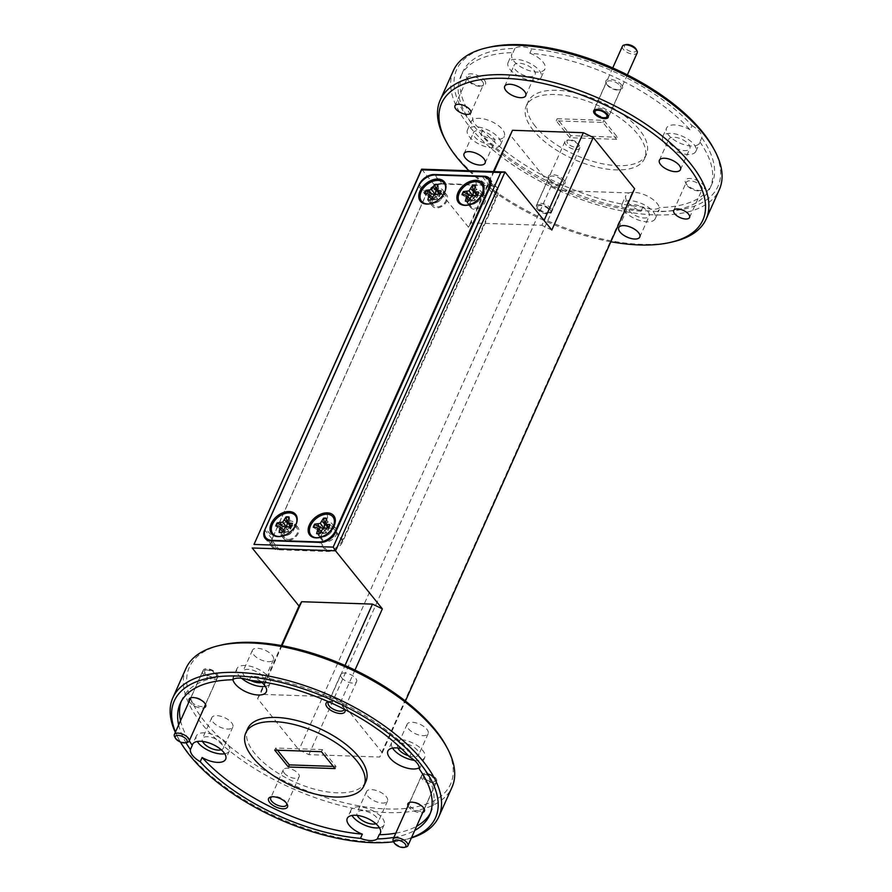 <?xml version="1.0" encoding="UTF-8"?>
<svg xmlns="http://www.w3.org/2000/svg" width="892" height="892" viewBox="0 0 892 892"><rect width="100%" height="100%" fill="white"/><g stroke="black" fill="none" stroke-linecap="round" stroke-linejoin="round"><path stroke-width="0.67" stroke-dasharray="4.46 3.34" d="M187.32 742.378A8.095 3.691 24.1 0 1 175.233 737.595A8.095 3.691 24.1 0 1 174.62 736.692M205.361 673.181A6.478 2.955 24.1 0 1 206.108 669.714A6.478 2.955 24.1 0 1 215.786 673.538A6.478 2.955 24.1 0 1 216.265 674.252A6.478 2.955 24.1 0 1 213.099 677.095A6.478 2.955 24.1 0 1 205.361 673.181M216.5 674.898A8.095 3.691 -155.9 0 0 204.402 670.115A8.095 3.691 -155.9 0 0 202.595 671.375A8.095 3.691 -155.9 0 0 203.476 674.452A8.095 3.691 -155.9 0 0 211.214 679.002A8.095 3.691 -155.9 0 0 217.369 677.976A8.095 3.691 -155.9 0 0 217.102 675.79A8.095 3.691 -155.9 0 0 216.5 674.898M406.083 846.999A8.095 3.691 24.1 0 1 393.996 842.215A8.095 3.691 24.1 0 1 393.394 841.323M424.135 777.813A6.478 2.955 24.1 0 1 424.882 774.334A6.478 2.955 24.1 0 1 434.549 778.159A6.478 2.955 24.1 0 1 435.028 778.872A6.478 2.955 24.1 0 1 431.862 781.715A6.478 2.955 24.1 0 1 424.135 777.813M435.263 779.519A8.095 3.691 -155.9 0 0 423.176 774.735A8.095 3.691 -155.9 0 0 421.358 775.995A8.095 3.691 -155.9 0 0 422.239 779.084A8.095 3.691 -155.9 0 0 429.977 783.622A8.095 3.691 -155.9 0 0 436.143 782.607A8.095 3.691 -155.9 0 0 435.865 780.411A8.095 3.691 -155.9 0 0 435.263 779.519M567.736 143.344A6.478 2.955 24.1 0 1 568.483 139.877A6.478 2.955 24.1 0 1 578.15 143.701A6.478 2.955 24.1 0 1 578.629 144.415A6.478 2.955 24.1 0 1 575.463 147.258A6.478 2.955 24.1 0 1 567.736 143.344M578.863 145.061A8.095 3.691 -155.9 0 0 566.777 140.278A8.095 3.691 -155.9 0 0 564.959 141.527A8.095 3.691 -155.9 0 0 565.84 144.615A8.095 3.691 -155.9 0 0 573.578 149.165A8.095 3.691 -155.9 0 0 579.744 148.139A8.095 3.691 -155.9 0 0 579.466 145.953A8.095 3.691 -155.9 0 0 578.863 145.061M548.725 209.464A6.478 2.955 -155.9 0 0 540.998 205.55A6.478 2.955 -155.9 0 0 537.831 208.394A6.478 2.955 -155.9 0 0 538.311 209.118A6.478 2.955 -155.9 0 0 547.978 212.943A6.478 2.955 -155.9 0 0 548.725 209.464M537.597 207.758A8.095 3.691 24.1 0 1 536.995 206.855A8.095 3.691 24.1 0 1 536.728 204.669A8.095 3.691 24.1 0 1 542.882 203.655A8.095 3.691 24.1 0 1 550.62 208.193A8.095 3.691 24.1 0 1 551.501 211.281A8.095 3.691 24.1 0 1 549.684 212.53A8.095 3.691 24.1 0 1 537.597 207.758M636.096 49.138A6.478 2.955 24.1 0 1 632.93 51.981A6.478 2.955 24.1 0 1 625.192 48.068A6.478 2.955 24.1 0 1 625.939 44.6M622.426 46.261A8.095 3.691 -155.9 0 0 623.307 49.339A8.095 3.691 -155.9 0 0 631.045 53.888A8.095 3.691 -155.9 0 0 637.2 52.873M595.064 112.481A8.095 3.691 24.1 0 1 594.462 111.589A8.095 3.691 24.1 0 1 594.183 109.393A8.095 3.691 24.1 0 1 600.349 108.378A8.095 3.691 24.1 0 1 608.088 112.916A8.095 3.691 24.1 0 1 608.957 116.005A8.095 3.691 24.1 0 1 607.151 117.265A8.095 3.691 24.1 0 1 595.064 112.481M476.819 191.635A7.772 5.151 -38.9 0 0 467.743 197.734A7.772 5.151 -38.9 0 0 467.943 202.83A7.772 5.151 -38.9 0 0 471.166 204.257A7.772 5.151 -38.9 0 0 472.637 204.145A7.772 5.151 -38.9 0 0 480.242 198.158A7.772 5.151 -38.9 0 0 480.342 197.935A7.772 5.151 -38.9 0 0 480.041 193.073A7.772 5.151 -38.9 0 0 476.819 191.635M465.401 205.227L470.318 204.446L467.107 203.097L467.04 197.377C469.348 193.018 472.626 190.475 476.897 189.728L475.938 181.667M479.985 195.56A7.772 5.151 141.1 0 1 483.208 196.998A7.772 5.151 141.1 0 1 482.171 204.112A7.772 5.151 141.1 0 1 474.343 208.193A7.772 5.151 141.1 0 1 471.121 206.754A7.772 5.151 141.1 0 1 472.158 199.652A7.772 5.151 141.1 0 1 479.985 195.56M475.224 186.071A9.667 6.411 141.1 0 1 475.614 186.16L476.908 195.917L477.8 195.348L478.681 192.126M478.971 192.549A9.667 6.411 141.1 0 1 478.558 193.798A9.667 6.411 141.1 0 1 478.435 194.077A9.667 6.411 141.1 0 1 477.61 195.604L475.068 200.02L468.724 201.57A9.667 6.411 141.1 0 1 465.702 201.469L466.929 201.302M468.523 201.068L471.009 199.886L462.346 195.08A9.667 6.411 141.1 0 1 462.435 194.768M437.727 184.8A9.667 6.411 141.1 0 1 438.117 184.889L439.399 194.646L441.473 191.278A9.667 6.411 141.1 0 1 441.049 192.527A9.667 6.411 141.1 0 1 440.938 192.806A9.667 6.411 141.1 0 1 440.102 194.333L437.559 198.749L431.215 200.31A9.667 6.411 141.1 0 1 428.193 200.198L429.42 200.031M431.014 199.797L433.501 198.615L424.848 193.809A9.667 6.411 141.1 0 1 424.927 193.497M328.078 524.15A7.772 5.151 -38.9 0 0 319.002 530.249A7.772 5.151 -38.9 0 0 319.202 535.345A7.772 5.151 -38.9 0 0 322.425 536.783A7.772 5.151 -38.9 0 0 323.896 536.672A7.772 5.151 -38.9 0 0 331.501 530.673A7.772 5.151 -38.9 0 0 331.601 530.45A7.772 5.151 -38.9 0 0 331.3 525.589A7.772 5.151 -38.9 0 0 328.078 524.15M316.649 537.753L321.566 536.973L318.366 535.613L318.299 529.893C320.607 525.544 323.885 522.991 328.156 522.255L327.197 514.182M331.244 528.086A7.772 5.151 141.1 0 1 334.467 529.514A7.772 5.151 141.1 0 1 333.43 536.627A7.772 5.151 141.1 0 1 325.591 540.708A7.772 5.151 141.1 0 1 322.369 539.27A7.772 5.151 141.1 0 1 323.406 532.167A7.772 5.151 141.1 0 1 331.244 528.086M326.483 518.587A9.667 6.411 141.1 0 1 326.873 518.676L328.156 528.432L329.059 527.863L329.94 524.641M330.23 525.065A9.667 6.411 141.1 0 1 329.817 526.325A9.667 6.411 141.1 0 1 329.694 526.603A9.667 6.411 141.1 0 1 328.858 528.12L326.327 532.535L319.983 534.096A9.667 6.411 141.1 0 1 316.961 533.996L318.188 533.817M319.782 533.583L322.257 532.401L313.605 527.607A9.667 6.411 141.1 0 1 313.694 527.284M344.903 709.553A10.358 4.716 -155.9 0 0 344.624 708.928A10.358 4.716 -155.9 0 0 343.844 707.78A10.358 4.716 -155.9 0 0 328.368 701.658A10.358 4.716 -155.9 0 0 328.345 701.669L330.14 701.246A8.675 3.947 -155.9 0 0 328.78 701.859M344.178 709.173A8.675 3.947 -155.9 0 0 343.755 707.334A8.675 3.947 -155.9 0 0 343.097 706.364A8.675 3.947 -155.9 0 0 330.14 701.246M341.714 677.797A8.675 3.947 -155.9 0 0 350.01 682.67A8.675 3.947 -155.9 0 0 356.61 681.577A8.675 3.947 -155.9 0 0 355.663 678.277A8.675 3.947 -155.9 0 0 347.367 673.404A8.675 3.947 -155.9 0 0 340.766 674.497A8.675 3.947 -155.9 0 0 341.714 677.797M286.611 803.346A8.675 3.947 -155.9 0 0 286.287 802.599A8.675 3.947 -155.9 0 0 285.641 801.64A8.675 3.947 -155.9 0 0 272.673 796.511A8.675 3.947 -155.9 0 0 271.904 796.779M284.247 773.074A8.675 3.947 -155.9 0 0 292.543 777.947A8.675 3.947 -155.9 0 0 299.143 776.854A8.675 3.947 -155.9 0 0 298.207 773.542A8.675 3.947 -155.9 0 0 289.911 768.67A8.675 3.947 -155.9 0 0 283.299 769.763A8.675 3.947 -155.9 0 0 284.247 773.074M189.249 701.212A9.065 4.125 -155.9 0 0 190.096 702.573A9.065 4.125 -155.9 0 0 204.023 707.824M191.39 701.714A7.961 3.624 -155.9 0 0 199.005 706.185A7.961 3.624 -155.9 0 0 205.06 705.182A7.961 3.624 -155.9 0 0 204.792 703.03A7.961 3.624 -155.9 0 0 204.201 702.149A7.961 3.624 -155.9 0 0 192.304 697.444A7.961 3.624 -155.9 0 0 190.52 698.681A7.961 3.624 -155.9 0 0 191.39 701.714M204.168 673.148A7.961 3.624 -155.9 0 0 211.783 677.619A7.961 3.624 -155.9 0 0 217.838 676.615A7.961 3.624 -155.9 0 0 216.979 673.583A7.961 3.624 -155.9 0 0 209.364 669.111A7.961 3.624 -155.9 0 0 203.298 670.104A7.961 3.624 -155.9 0 0 204.168 673.148M408.012 805.844A9.065 4.125 -155.9 0 0 408.87 807.204A9.065 4.125 -155.9 0 0 422.786 812.445M410.153 806.335A7.961 3.624 -155.9 0 0 417.768 810.806A7.961 3.624 -155.9 0 0 423.834 809.802A7.961 3.624 -155.9 0 0 423.566 807.65A7.961 3.624 -155.9 0 0 422.964 806.769A7.961 3.624 -155.9 0 0 411.067 802.064A7.961 3.624 -155.9 0 0 409.294 803.302A7.961 3.624 -155.9 0 0 410.153 806.335M422.931 777.768A7.961 3.624 -155.9 0 0 430.546 782.239A7.961 3.624 -155.9 0 0 436.612 781.236A7.961 3.624 -155.9 0 0 435.742 778.203A7.961 3.624 -155.9 0 0 428.127 773.732A7.961 3.624 -155.9 0 0 422.072 774.735A7.961 3.624 -155.9 0 0 422.931 777.768M261.88 682.425A11.529 5.252 -155.9 0 0 264.032 680.752A11.529 5.252 -155.9 0 0 262.783 676.359A11.529 5.252 -155.9 0 0 251.767 669.892A11.529 5.252 -155.9 0 0 242.992 671.341A11.529 5.252 -155.9 0 0 244.241 675.735A11.529 5.252 -155.9 0 0 250.518 680.44M253.651 654.683A11.529 5.252 -155.9 0 0 264.679 661.15A11.529 5.252 -155.9 0 0 273.443 659.701A11.529 5.252 -155.9 0 0 272.194 655.308A11.529 5.252 -155.9 0 0 261.178 648.841A11.529 5.252 -155.9 0 0 252.403 650.29A11.529 5.252 -155.9 0 0 253.651 654.683M265.359 686.394A18.13 8.262 -155.9 0 0 270.064 683.45A18.13 8.262 -155.9 0 0 268.102 676.537A18.13 8.262 -155.9 0 0 250.763 666.357A18.13 8.262 -155.9 0 0 236.96 668.643A18.13 8.262 -155.9 0 0 238.933 675.545A18.13 8.262 -155.9 0 0 241.643 678.31M221.249 749.793A11.529 5.252 -155.9 0 0 223.401 748.12A11.529 5.252 -155.9 0 0 222.153 743.727A11.529 5.252 -155.9 0 0 211.125 737.26A11.529 5.252 -155.9 0 0 202.361 738.71A11.529 5.252 -155.9 0 0 202.551 741.43M213.021 722.052A11.529 5.252 -155.9 0 0 224.048 728.519A11.529 5.252 -155.9 0 0 232.812 727.069A11.529 5.252 -155.9 0 0 231.563 722.676A11.529 5.252 -155.9 0 0 220.547 716.209A11.529 5.252 -155.9 0 0 211.772 717.659A11.529 5.252 -155.9 0 0 213.021 722.052M224.728 753.762A18.13 8.262 -155.9 0 0 229.422 750.819A18.13 8.262 -155.9 0 0 227.46 743.906A18.13 8.262 -155.9 0 0 210.122 733.726A18.13 8.262 -155.9 0 0 196.329 736.012A18.13 8.262 -155.9 0 0 197.266 741.475M375.933 823.773A11.529 5.252 -155.9 0 0 378.097 822.101A11.529 5.252 -155.9 0 0 376.848 817.708A11.529 5.252 -155.9 0 0 365.82 811.241A11.529 5.252 -155.9 0 0 357.045 812.69A11.529 5.252 -155.9 0 0 357.235 815.411M367.716 796.032A11.529 5.252 -155.9 0 0 378.732 802.499A11.529 5.252 -155.9 0 0 387.507 801.049A11.529 5.252 -155.9 0 0 386.258 796.656A11.529 5.252 -155.9 0 0 375.231 790.189A11.529 5.252 -155.9 0 0 366.467 791.639A11.529 5.252 -155.9 0 0 367.716 796.032M379.412 827.743A18.13 8.262 -155.9 0 0 384.118 824.799A18.13 8.262 -155.9 0 0 382.155 817.886A18.13 8.262 -155.9 0 0 364.817 807.706A18.13 8.262 -155.9 0 0 351.024 809.992A18.13 8.262 -155.9 0 0 351.961 815.455M408.425 755.736A11.529 5.252 -155.9 0 0 418.727 754.732A11.529 5.252 -155.9 0 0 417.478 750.339A11.529 5.252 -155.9 0 0 406.451 743.872A11.529 5.252 -155.9 0 0 397.687 745.322A11.529 5.252 -155.9 0 0 397.877 748.042M408.346 728.664A11.529 5.252 -155.9 0 0 419.374 735.131A11.529 5.252 -155.9 0 0 428.138 733.681A11.529 5.252 -155.9 0 0 426.889 729.288A11.529 5.252 -155.9 0 0 415.873 722.821A11.529 5.252 -155.9 0 0 407.098 724.271A11.529 5.252 -155.9 0 0 408.346 728.664M419.385 769.138L421.269 764.923A18.13 8.262 -155.9 0 1 420.991 765.849A18.13 8.262 -155.9 0 1 419.385 767.655M414.423 760.385A18.13 8.262 -155.9 0 0 424.748 757.431A18.13 8.262 -155.9 0 0 422.786 750.518A18.13 8.262 -155.9 0 0 405.447 740.338A18.13 8.262 -155.9 0 0 391.655 742.623A18.13 8.262 -155.9 0 0 392.591 748.087M247.675 728.697A64.748 29.492 -155.9 0 0 254.688 753.372A64.748 29.492 -155.9 0 0 316.604 789.721A64.748 29.492 -155.9 0 0 365.876 781.57M484.389 80.157A10.358 4.716 24.1 0 1 483.185 85.721A10.358 4.716 24.1 0 1 467.72 79.6A10.358 4.716 24.1 0 1 466.94 78.451A10.358 4.716 24.1 0 1 472.002 73.902A10.358 4.716 24.1 0 1 484.389 80.157M482.416 81.484A8.675 3.947 24.1 0 1 483.353 84.785A8.675 3.947 24.1 0 1 481.412 86.134A8.675 3.947 24.1 0 1 468.456 81.005A8.675 3.947 24.1 0 1 467.809 80.046A8.675 3.947 24.1 0 1 467.519 77.704A8.675 3.947 24.1 0 1 474.12 76.612A8.675 3.947 24.1 0 1 482.416 81.484M703.152 184.778A10.358 4.716 24.1 0 1 701.959 190.342A10.358 4.716 24.1 0 1 686.483 184.22A10.358 4.716 24.1 0 1 685.703 183.072A10.358 4.716 24.1 0 1 690.776 178.523A10.358 4.716 24.1 0 1 703.152 184.778M701.19 186.105A8.675 3.947 24.1 0 1 702.127 189.416A8.675 3.947 24.1 0 1 700.187 190.754A8.675 3.947 24.1 0 1 687.23 185.636A8.675 3.947 24.1 0 1 686.572 184.666A8.675 3.947 24.1 0 1 686.283 182.325A8.675 3.947 24.1 0 1 692.883 181.232A8.675 3.947 24.1 0 1 701.19 186.105M621.456 84.796A9.065 4.125 24.1 0 1 620.408 89.657A9.065 4.125 24.1 0 1 606.872 84.305A9.065 4.125 24.1 0 1 606.192 83.302A9.065 4.125 24.1 0 1 610.63 79.321A9.065 4.125 24.1 0 1 621.456 84.796M620.174 85.665A7.961 3.624 24.1 0 1 621.033 88.698A7.961 3.624 24.1 0 1 619.249 89.936A7.961 3.624 24.1 0 1 607.363 85.231A7.961 3.624 24.1 0 1 606.761 84.35A7.961 3.624 24.1 0 1 606.493 82.198A7.961 3.624 24.1 0 1 612.559 81.194A7.961 3.624 24.1 0 1 620.174 85.665M563.989 180.072A9.065 4.125 24.1 0 1 562.952 184.934A9.065 4.125 24.1 0 1 549.405 179.582A9.065 4.125 24.1 0 1 548.725 178.578A9.065 4.125 24.1 0 1 553.163 174.598A9.065 4.125 24.1 0 1 563.989 180.072M562.707 180.931A7.961 3.624 24.1 0 1 563.566 183.975A7.961 3.624 24.1 0 1 561.793 185.213A7.961 3.624 24.1 0 1 549.896 180.507A7.961 3.624 24.1 0 1 549.294 179.615A7.961 3.624 24.1 0 1 549.037 177.463A7.961 3.624 24.1 0 1 555.092 176.471A7.961 3.624 24.1 0 1 562.707 180.931M549.929 209.508A7.961 3.624 24.1 0 1 550.788 212.541A7.961 3.624 24.1 0 1 544.733 213.545A7.961 3.624 24.1 0 1 537.118 209.074A7.961 3.624 24.1 0 1 536.248 206.041A7.961 3.624 24.1 0 1 542.314 205.037A7.961 3.624 24.1 0 1 549.929 209.508M533.907 70.245A11.529 5.252 24.1 0 1 535.155 74.638A11.529 5.252 24.1 0 1 526.392 76.088A11.529 5.252 24.1 0 1 515.364 69.621A11.529 5.252 24.1 0 1 514.115 65.228A11.529 5.252 24.1 0 1 522.89 63.778A11.529 5.252 24.1 0 1 533.907 70.245M529.848 53.174A18.13 8.262 24.1 0 1 542.994 62.005A18.13 8.262 24.1 0 1 544.956 68.918A18.13 8.262 24.1 0 1 531.153 71.204A18.13 8.262 24.1 0 1 513.825 61.024A18.13 8.262 24.1 0 1 511.852 54.111A18.13 8.262 24.1 0 1 513.045 52.606A136.61 62.239 24.1 0 0 460.729 76.4L462.613 72.196A136.61 62.239 24.1 0 1 514.918 48.402A18.13 8.262 24.1 0 1 531.732 48.971A136.61 62.239 24.1 0 1 691.991 125.605L690.107 129.819A136.61 62.239 24.1 0 0 529.848 53.174L531.732 48.971M539.225 70.423A18.13 8.262 24.1 0 1 541.188 77.336A18.13 8.262 24.1 0 1 527.395 79.622A18.13 8.262 24.1 0 1 510.057 69.442A18.13 8.262 24.1 0 1 508.094 62.529A18.13 8.262 24.1 0 1 521.887 60.255A18.13 8.262 24.1 0 1 539.225 70.423M688.602 144.225A11.529 5.252 24.1 0 1 689.851 148.618A11.529 5.252 24.1 0 1 681.087 150.068A11.529 5.252 24.1 0 1 670.059 143.601A11.529 5.252 24.1 0 1 668.81 139.208A11.529 5.252 24.1 0 1 677.586 137.758A11.529 5.252 24.1 0 1 688.602 144.225M691.991 125.605A18.13 8.262 24.1 0 1 699.562 131.782A18.13 8.262 24.1 0 1 701.803 137.769L699.919 141.984A18.13 8.262 24.1 0 1 699.64 142.898A18.13 8.262 24.1 0 1 685.848 145.173A18.13 8.262 24.1 0 1 668.509 135.004A18.13 8.262 24.1 0 1 666.547 128.091A18.13 8.262 24.1 0 1 690.107 129.819M693.92 144.404A18.13 8.262 24.1 0 1 695.883 151.317A18.13 8.262 24.1 0 1 682.079 153.591A18.13 8.262 24.1 0 1 664.752 143.422A18.13 8.262 24.1 0 1 662.778 136.509A18.13 8.262 24.1 0 1 676.582 134.235A18.13 8.262 24.1 0 1 693.92 144.404M647.971 211.594A11.529 5.252 24.1 0 1 649.22 215.987A11.529 5.252 24.1 0 1 640.445 217.436A11.529 5.252 24.1 0 1 629.429 210.969A11.529 5.252 24.1 0 1 628.18 206.576A11.529 5.252 24.1 0 1 636.944 205.127A11.529 5.252 24.1 0 1 647.971 211.594M642.898 206.989L641.014 211.203A18.13 8.262 24.1 0 1 627.879 202.373A18.13 8.262 24.1 0 1 625.916 195.46A18.13 8.262 24.1 0 1 639.709 193.185A18.13 8.262 24.1 0 1 657.047 203.354A18.13 8.262 24.1 0 1 659.01 210.267A18.13 8.262 24.1 0 1 657.828 211.772L659.712 207.568A18.13 8.262 24.1 0 1 642.898 206.989A136.61 62.239 24.1 0 1 482.639 130.355A18.13 8.262 24.1 0 1 475.068 124.178A18.13 8.262 24.1 0 1 472.827 118.19A136.61 62.239 24.1 0 1 462.613 72.196M653.279 211.772A18.13 8.262 24.1 0 1 655.241 218.685A18.13 8.262 24.1 0 1 641.448 220.96A18.13 8.262 24.1 0 1 624.11 210.791A18.13 8.262 24.1 0 1 622.148 203.878A18.13 8.262 24.1 0 1 635.94 201.592A18.13 8.262 24.1 0 1 653.279 211.772M493.276 137.613A11.529 5.252 24.1 0 1 494.525 142.006A11.529 5.252 24.1 0 1 485.761 143.456A11.529 5.252 24.1 0 1 474.734 136.989A11.529 5.252 24.1 0 1 473.485 132.596A11.529 5.252 24.1 0 1 482.26 131.146A11.529 5.252 24.1 0 1 493.276 137.613M482.639 130.355L480.766 134.558A18.13 8.262 24.1 0 0 504.315 136.286A18.13 8.262 24.1 0 0 502.352 129.373A18.13 8.262 24.1 0 0 485.014 119.205A18.13 8.262 24.1 0 0 471.221 121.479A18.13 8.262 24.1 0 0 470.943 122.394L472.827 118.19M498.595 137.792A18.13 8.262 24.1 0 1 500.557 144.705A18.13 8.262 24.1 0 1 486.753 146.979A18.13 8.262 24.1 0 1 469.426 136.81A18.13 8.262 24.1 0 1 467.453 129.898A18.13 8.262 24.1 0 1 481.256 127.623A18.13 8.262 24.1 0 1 498.595 137.792M533.349 130.422A64.748 29.492 24.1 0 1 526.336 105.747A64.748 29.492 24.1 0 1 575.596 97.607A64.748 29.492 24.1 0 1 637.524 133.956A64.748 29.492 24.1 0 1 644.537 158.631A64.748 29.492 24.1 0 1 595.265 166.771A64.748 29.492 24.1 0 1 533.349 130.422M535.233 126.218A64.748 29.492 24.1 0 1 528.209 101.543A64.748 29.492 24.1 0 1 577.481 93.392A64.748 29.492 24.1 0 1 639.408 129.741A64.748 29.492 24.1 0 1 646.421 154.416A64.748 29.492 24.1 0 1 597.149 162.567A64.748 29.492 24.1 0 1 535.233 126.218M713.154 147.726A143.088 65.183 24.1 0 1 643.165 210.523A143.088 65.183 24.1 0 1 472.202 124.088A143.088 65.183 24.1 0 1 488.716 47.332M453.392 70.602A145.675 66.365 -155.9 0 0 469.181 126.118A145.675 66.365 -155.9 0 0 608.5 207.903A145.675 66.365 -155.9 0 0 719.353 189.572M673.583 241.654A145.675 66.365 24.1 0 1 456.002 155.576A145.675 66.365 24.1 0 1 445.075 139.442M445.799 745.422A143.088 65.183 24.1 0 1 375.811 808.219A143.088 65.183 24.1 0 1 204.848 721.773A143.088 65.183 24.1 0 1 221.361 645.028M186.038 668.286A145.675 66.365 -155.9 0 0 201.815 723.813A145.675 66.365 -155.9 0 0 341.134 805.587A145.675 66.365 -155.9 0 0 451.999 787.257M175.468 732.031A143.088 65.183 -155.9 0 0 179.058 739.591A143.088 65.183 -155.9 0 0 180.418 742.021M411.379 837.945A145.675 66.365 24.1 0 1 406.217 839.35A145.675 66.365 24.1 0 1 188.636 753.272A145.675 66.365 24.1 0 1 177.72 737.138A145.675 66.365 24.1 0 1 175.323 732.343M296.077 524.362A14.506 9.622 141.1 0 1 295.954 524.663A14.506 9.622 141.1 0 1 295.776 525.087A14.506 9.622 141.1 0 1 281.582 536.259A14.506 9.622 141.1 0 1 281.27 536.315M288.986 517.327A9.667 6.411 141.1 0 1 289.376 517.405L290.658 527.161L292.721 523.794A9.667 6.411 141.1 0 1 292.308 525.053A9.667 6.411 141.1 0 1 292.186 525.332A9.667 6.411 141.1 0 1 291.361 526.849L288.818 531.264L282.474 532.825A9.667 6.411 141.1 0 1 279.452 532.725L280.679 532.546M282.273 532.312L284.76 531.13L276.096 526.336A9.667 6.411 141.1 0 1 276.185 526.012M321.566 536.973A9.065 6.021 -38.9 0 0 323.595 536.85A9.065 6.021 -38.9 0 0 332.471 529.87A9.065 6.021 -38.9 0 0 332.582 529.603A9.065 6.021 -38.9 0 0 333.106 527.763L334.467 529.514M333.173 526.626A9.065 6.021 -38.9 0 0 332.225 523.927A9.065 6.021 -38.9 0 0 328.156 522.255M333.173 527.127A9.065 6.021 141.1 0 1 336.094 528.722A9.065 6.021 141.1 0 1 336.34 534.665A9.065 6.021 141.1 0 1 329.315 541.132A9.065 6.021 141.1 0 1 321.99 540.106A9.065 6.021 141.1 0 1 321.756 534.174A9.065 6.021 141.1 0 1 332.972 527.105M430.011 203.8A14.506 9.622 -38.9 0 0 430.323 203.744A14.506 9.622 -38.9 0 0 444.517 192.56A14.506 9.622 -38.9 0 0 444.695 192.148A14.506 9.622 -38.9 0 0 444.818 191.847M470.318 204.446A9.065 6.021 -38.9 0 0 472.336 204.335A9.065 6.021 -38.9 0 0 481.212 197.344A9.065 6.021 -38.9 0 0 481.323 197.087A9.065 6.021 -38.9 0 0 481.847 195.248M481.914 194.099A9.065 6.021 -38.9 0 0 480.966 191.412A9.065 6.021 -38.9 0 0 476.897 189.728M481.914 194.612A9.065 6.021 141.1 0 1 484.847 196.207A9.065 6.021 141.1 0 1 485.081 202.15A9.065 6.021 141.1 0 1 478.056 208.617A9.065 6.021 141.1 0 1 470.731 207.591A9.065 6.021 141.1 0 1 470.497 201.648A9.065 6.021 141.1 0 1 481.725 194.579M289.733 523.125L287.737 520.103M290.658 527.161L290.246 526.492M283.255 532.167L282.63 531.52M284.76 531.13L283.4 529.815M281.437 528.711L278.817 526.102M290.48 529.012L287.993 526.414M288.818 531.264L285.451 527.239M285.652 532.256L283.589 529.38M616.528 139.319L569.854 137.736L556.229 120.855L602.892 122.427L616.528 139.319L617.465 137.212L603.839 120.331L557.165 118.748L570.791 135.629L617.465 137.212M602.892 122.427L603.839 120.331M556.229 120.855L557.165 118.748M569.854 137.736L570.791 135.629M178.656 724.884A136.61 62.239 -155.9 0 0 185.982 742.69M181.21 701.491A136.61 62.239 -155.9 0 1 182.068 699.35A136.61 62.239 -155.9 0 1 234.384 675.556L232.5 679.76M180.541 720.669A136.61 62.239 -155.9 0 0 189.271 740.806M393.896 837.387A136.61 62.239 -155.9 0 0 414.724 830.474M395.78 833.184A136.61 62.239 -155.9 0 0 416.609 826.271M430.457 812.991A136.61 62.239 -155.9 0 0 431.483 810.917A136.61 62.239 -155.9 0 0 421.269 764.923M701.803 137.769A136.61 62.239 24.1 0 1 712.028 183.763A136.61 62.239 24.1 0 1 659.712 207.568M699.919 141.984A136.61 62.239 24.1 0 1 710.144 187.978A136.61 62.239 24.1 0 1 657.828 211.772M641.014 211.203A136.61 62.239 24.1 0 1 480.766 134.558M281.961 645.674L260.208 694.322L257.598 698.626L298.965 749.893L308.866 754.632L379.702 757.029L382.311 752.714L340.945 701.447L331.043 696.719L260.208 694.322M331.043 696.719L345.014 665.477M494.023 171.61L471.076 222.9L541.923 225.297L544.087 220.447M421.637 169.168L468.478 227.215L493.354 171.587M308.866 754.632L561.168 190.609L551.267 185.87L509.901 134.614M551.267 185.87L298.965 749.893M257.598 698.626L281.348 645.563M634.602 188.691L632.004 193.006L561.168 190.609M632.004 193.006L379.702 757.029M393.628 841.758A143.088 65.183 -155.9 0 0 403.496 839.996A143.088 65.183 -155.9 0 0 411.524 837.621M335.046 768.581L335.983 766.473L322.358 749.592L275.684 748.009L277.457 750.205M321.41 751.688L322.358 749.592M274.747 750.116L275.684 748.009M333.273 766.384L335.983 766.473M469.002 170.773A143.088 65.183 -155.9 0 0 610.864 241.765M551.813 230.036L541.923 225.297M471.076 222.9L468.478 227.215M441.562 183.585A12.945 8.597 -38.9 0 0 426.443 193.754L272.049 538.902A12.945 8.597 -38.9 0 0 272.394 547.387A12.945 8.597 -38.9 0 0 277.758 549.773L327.765 551.468A12.945 8.597 -38.9 0 0 342.885 541.299L497.279 196.151A12.945 8.597 -38.9 0 0 496.944 187.666A12.945 8.597 -38.9 0 0 491.57 185.268L441.562 183.585L434.638 174.988M272.149 540.786L279.096 549.394A14.25 9.455 141.1 0 1 273.186 546.763A14.25 9.455 141.1 0 1 272.818 537.43L265.515 528.376M418.593 186.183L425.885 195.225L272.818 537.43M425.885 195.225A14.25 9.455 141.1 0 1 442.521 184.042L435.229 174.999M482.316 176.594L489.608 185.636L442.521 184.042M489.608 185.636A14.25 9.455 141.1 0 1 495.517 188.268A14.25 9.455 141.1 0 1 495.896 197.6L489.072 189.137M335.994 531.342L342.818 539.794L495.896 197.6M342.818 539.794A14.25 9.455 141.1 0 1 326.182 550.988L319.236 542.381M279.096 549.394L326.182 550.988M470.943 122.394A136.61 62.239 24.1 0 1 460.729 76.4M514.918 48.402L513.045 52.606M249.314 680.328L251.198 676.125A136.61 62.239 -155.9 0 1 411.446 752.759L409.562 756.973M234.384 675.556A18.13 8.262 -155.9 0 0 233.202 677.061A18.13 8.262 -155.9 0 0 232.912 679.459M411.446 752.759A18.13 8.262 -155.9 0 0 401.467 748.7M261.033 681.7A18.13 8.262 -155.9 0 0 251.198 676.125M382.311 752.714L405.414 701.056M354.971 670.082L340.945 701.447M323.16 533.528L321.098 530.64M326.327 532.535L322.949 528.51M327.977 530.283L325.491 527.685M318.946 529.971L316.314 527.373M322.257 532.401L320.897 531.086M320.763 533.438L320.139 532.792M328.156 528.432L327.743 527.763M327.241 524.396L325.234 521.374M438.485 190.609L436.478 187.588M439.399 194.646L438.987 193.977M432.007 199.652L431.371 198.994M433.501 198.615L432.141 197.299M430.178 196.184L427.558 193.586M439.221 196.496L436.734 193.899M437.559 198.749L434.192 194.724M434.393 199.73L432.33 196.853M471.901 201.001L469.839 198.124M475.068 200.02L471.69 195.995M476.718 197.768L474.243 195.17M467.687 197.455L465.067 194.857M471.009 199.886L469.638 198.559M469.504 200.923L468.88 200.265M476.908 195.917L476.484 195.236M475.982 191.88L473.987 188.859M439.31 190.364A7.772 5.151 -38.9 0 0 430.234 196.463A7.772 5.151 -38.9 0 0 430.446 201.559A7.772 5.151 -38.9 0 0 433.668 202.997A7.772 5.151 -38.9 0 0 435.14 202.874A7.772 5.151 -38.9 0 0 442.744 196.887A7.772 5.151 -38.9 0 0 442.833 196.664A7.772 5.151 -38.9 0 0 442.532 191.802A7.772 5.151 -38.9 0 0 439.31 190.364M428.495 195.56A9.065 6.021 141.1 0 1 435.519 189.093A9.065 6.021 141.1 0 1 442.845 190.119A9.065 6.021 141.1 0 1 443.19 195.794A9.065 6.021 141.1 0 1 443.079 196.062A9.065 6.021 141.1 0 1 434.214 203.041A9.065 6.021 141.1 0 1 428.74 201.503A9.065 6.021 141.1 0 1 428.495 195.56M442.488 194.289A7.772 5.151 141.1 0 1 445.71 195.727A7.772 5.151 141.1 0 1 444.673 202.841A7.772 5.151 141.1 0 1 436.835 206.922A7.772 5.151 141.1 0 1 433.612 205.483A7.772 5.151 141.1 0 1 434.649 198.381A7.772 5.151 141.1 0 1 442.488 194.289M432.364 200.365A9.065 6.021 141.1 0 1 439.388 193.887A9.065 6.021 141.1 0 1 446.714 194.913A9.065 6.021 141.1 0 1 446.948 200.856A9.065 6.021 141.1 0 1 439.934 207.323A9.065 6.021 141.1 0 1 432.609 206.297A9.065 6.021 141.1 0 1 432.364 200.365M294.338 528.577A9.065 6.021 -38.9 0 0 294.449 528.32A9.065 6.021 -38.9 0 0 294.104 522.634A9.065 6.021 -38.9 0 0 286.778 521.619A9.065 6.021 -38.9 0 0 279.754 528.086A9.065 6.021 -38.9 0 0 279.988 534.018A9.065 6.021 -38.9 0 0 285.473 535.568A9.065 6.021 -38.9 0 0 294.338 528.577M283.623 532.881A9.065 6.021 141.1 0 1 290.647 526.414A9.065 6.021 141.1 0 1 297.973 527.44A9.065 6.021 141.1 0 1 298.207 533.371A9.065 6.021 141.1 0 1 291.182 539.838A9.065 6.021 141.1 0 1 283.868 538.824A9.065 6.021 141.1 0 1 283.623 532.881M288.094 539.437A7.772 5.151 -38.9 0 0 295.932 535.356A7.772 5.151 -38.9 0 0 296.969 528.242A7.772 5.151 -38.9 0 0 293.747 526.815A7.772 5.151 -38.9 0 0 285.908 530.896A7.772 5.151 -38.9 0 0 284.871 538.01A7.772 5.151 -38.9 0 0 288.094 539.437M293.992 529.413A7.772 5.151 -38.9 0 0 294.092 529.19A7.772 5.151 -38.9 0 0 293.791 524.318A7.772 5.151 -38.9 0 0 290.569 522.879A7.772 5.151 -38.9 0 0 281.493 528.989A7.772 5.151 -38.9 0 0 281.705 534.074A7.772 5.151 -38.9 0 0 284.927 535.512A7.772 5.151 -38.9 0 0 286.399 535.401A7.772 5.151 -38.9 0 0 293.992 529.413M426.443 193.754L419.262 184.856M491.57 185.268L484.913 177.017M497.279 196.151L489.976 187.108M342.885 541.299L335.593 532.245M327.765 551.468L320.462 542.414M277.758 549.773L270.466 540.73M272.049 538.902L264.891 530.026M206.108 669.714L204.402 670.115M190.765 697.823L202.595 671.375M205.539 704.435L217.369 677.976M216.265 674.252L217.102 675.79M424.882 774.334L423.176 774.735M409.528 802.443L421.358 775.995M424.302 809.055L436.143 782.607M435.028 778.872L435.865 780.411M568.483 139.877L566.777 140.278M537.831 208.394L536.995 206.855M564.959 141.527L536.728 204.669M579.744 148.139L551.501 211.281M547.978 212.943L549.684 212.53M578.629 144.415L579.466 145.953M612.726 67.948L594.183 109.393M627.366 74.872L608.957 116.005M480.342 197.935L480.821 196.753M483.208 196.998L481.825 195.281M481.568 194.958L480.041 193.073M478.558 193.798L475.882 200.287L470.653 201.235M441.049 192.527L438.385 199.016L433.144 199.964M331.601 530.45L332.08 529.279M332.816 527.473L331.3 525.589M329.817 526.325L327.141 532.814L321.912 533.75M343.755 707.334L344.624 708.928M356.61 681.577L344.044 709.675M286.287 802.599L287.157 804.205M299.143 776.854L286.577 804.952M204.792 703.03L205.361 704.078M217.838 676.615L205.06 705.182M423.566 807.65L424.135 808.698M436.612 781.236L423.834 809.802M273.443 659.701L264.032 680.752M270.064 683.45L266.295 691.869M232.812 727.069L223.401 748.12M229.422 750.819L225.665 759.237M387.507 801.049L378.097 822.101M384.118 824.799L380.349 833.217M428.138 733.681L418.727 754.732M424.748 757.431L420.991 765.849M481.412 86.134L483.185 85.721M470.786 112.883L483.353 84.785M700.187 190.754L701.959 190.342M689.561 217.503L702.127 189.416M619.249 89.936L620.408 89.657M608.255 117.265L621.033 88.698M561.793 185.213L562.952 184.934M550.788 212.541L563.566 183.975M525.745 95.689L535.155 74.638M541.188 77.336L544.956 68.918M680.44 169.67L689.851 148.618M695.883 151.317L699.64 142.898M639.798 237.038L649.22 215.987M655.241 218.685L659.01 210.267M485.114 163.058L494.525 142.006M500.557 144.705L504.315 136.286M526.336 105.747L528.209 101.543M179.058 739.591L177.72 737.138M295.954 524.663L296.2 524.061M292.308 525.053L289.632 531.543L284.403 532.479M332.582 529.603L334.333 525.343M336.094 528.722L332.225 523.927M444.695 192.148L444.952 191.535M481.323 197.087L483.074 192.828M484.847 196.207L480.966 191.412M470.731 207.591L467.107 203.097M472.336 204.335L467.809 205.149M430.323 203.744L429.676 203.855M321.99 540.106L318.366 535.613M323.595 536.85L319.068 537.664M281.582 536.259L280.935 536.382M182.068 699.35L180.184 703.565M431.483 810.917L429.598 815.132M710.144 187.978L712.028 183.763M403.496 839.996L406.217 839.35M496.944 187.666L489.641 178.623M272.394 547.387L265.091 538.333M644.537 158.631L646.421 154.416M467.453 129.898L471.221 121.479M464.074 153.636L473.485 132.596M622.148 203.878L625.916 195.46M618.758 227.616L628.18 206.576M662.778 136.509L666.547 128.091M659.4 160.248L668.81 139.208M508.094 62.529L511.852 54.111M504.705 86.268L514.115 65.228M536.248 206.041L549.037 177.463M549.294 179.615L548.725 178.578M593.715 110.764L606.493 82.198M606.761 84.35L606.192 83.302M673.716 210.423L686.283 182.325M686.572 184.666L685.703 183.072M454.953 105.802L467.519 77.704M467.809 80.046L466.94 78.451M391.655 742.623L387.886 751.042M407.098 724.271L397.687 745.322M351.024 809.992L347.256 818.41M366.467 791.639L357.045 812.69M196.329 736.012L192.56 744.43M211.772 717.659L202.361 738.71M236.96 668.643L233.202 677.061M252.403 650.29L242.992 671.341M422.072 774.735L409.294 803.302M411.067 802.064L409.919 802.343M203.298 670.104L190.52 698.681M192.304 697.444L191.144 697.711M283.299 769.763L270.733 797.861M272.673 796.511L270.9 796.935M340.766 674.497L328.2 702.584M267.968 540.296L273.186 546.763M490.99 182.659L495.517 188.268M322.369 539.27L319.202 535.345M323.896 536.672L321.098 537.174M471.121 206.754L467.943 202.83M472.637 204.145L469.839 204.647M442.833 196.664L443.19 195.794M445.71 195.727L442.532 191.802M446.714 194.913L442.845 190.119M432.609 206.297L428.74 201.503M433.612 205.483L430.446 201.559M435.14 202.874L434.214 203.041M297.973 527.44L294.104 522.634M296.969 528.242L293.791 524.318M294.092 529.19L294.449 528.32M286.399 535.401L285.473 535.568M284.871 538.01L281.705 534.074M283.868 538.824L279.988 534.018"/><path stroke-width="1.34" d="M186.361 739.301A6.478 2.955 -155.9 0 0 178.623 735.398A6.478 2.955 -155.9 0 0 175.456 738.23A6.478 2.955 -155.9 0 0 175.947 738.955A6.478 2.955 -155.9 0 0 185.614 742.78A6.478 2.955 -155.9 0 0 186.361 739.301M175.456 738.23L174.62 736.692A8.095 3.691 24.1 0 1 174.353 734.506A8.095 3.691 24.1 0 1 180.507 733.492A8.095 3.691 24.1 0 1 188.257 738.03A8.095 3.691 24.1 0 1 189.126 741.118A8.095 3.691 24.1 0 1 187.32 742.378L185.614 742.78M405.124 843.932A6.478 2.955 -155.9 0 0 397.397 840.019A6.478 2.955 -155.9 0 0 394.231 842.862A6.478 2.955 -155.9 0 0 394.71 843.576A6.478 2.955 -155.9 0 0 404.377 847.4A6.478 2.955 -155.9 0 0 405.124 843.932M394.231 842.862L393.394 841.323A8.095 3.691 24.1 0 1 393.127 839.127A8.095 3.691 24.1 0 1 399.281 838.112A8.095 3.691 24.1 0 1 407.02 842.661A8.095 3.691 24.1 0 1 407.9 845.739A8.095 3.691 24.1 0 1 406.083 846.999L404.377 847.4M624.244 45.001L625.939 44.6A6.478 2.955 24.1 0 1 635.617 48.424A6.478 2.955 24.1 0 1 636.096 49.138L636.933 50.677A8.095 3.691 -155.9 0 0 636.331 49.785A8.095 3.691 -155.9 0 0 624.244 45.001A8.095 3.691 -155.9 0 0 622.426 46.261L612.726 67.948M606.192 114.187A6.478 2.955 -155.9 0 0 598.454 110.285A6.478 2.955 -155.9 0 0 595.287 113.128A6.478 2.955 -155.9 0 0 595.778 113.841A6.478 2.955 -155.9 0 0 605.445 117.666A6.478 2.955 -155.9 0 0 606.192 114.187M627.366 74.872L637.2 52.873A8.095 3.691 -155.9 0 0 636.933 50.677M475.938 181.667A14.506 9.622 141.1 0 1 482.204 193.419A14.506 9.622 141.1 0 1 482.026 193.832A14.506 9.622 141.1 0 1 467.832 205.015A14.506 9.622 141.1 0 1 465.401 205.227A14.506 9.622 -38.9 0 1 459.313 193.062A14.506 9.622 -38.9 0 1 475.938 181.667M478.134 193.698A9.667 6.411 -38.9 0 0 478.681 192.126L475.648 192.025L473.897 191.055L475.358 185.792A9.667 6.411 -38.9 0 0 472.236 185.692L469.014 190.888L463.439 191.613A9.667 6.411 -38.9 0 0 462.034 194.746L465.067 194.857L466.806 195.827L465.356 201.079A9.667 6.411 -38.9 0 0 468.467 201.191L471.69 195.995L477.276 195.27A9.667 6.411 -38.9 0 0 478.134 193.698M466.929 201.302L468.523 201.068M462.435 194.768A9.667 6.411 141.1 0 1 462.881 193.553A9.667 6.411 141.1 0 1 463.706 192.036L468.768 195.036L471.467 195.638M429.42 200.031L431.014 199.797M424.927 193.497A9.667 6.411 141.1 0 1 425.373 192.282A9.667 6.411 141.1 0 1 426.209 190.765L431.271 193.765L433.969 194.367M440.626 192.427A9.667 6.411 -38.9 0 0 441.172 190.855L438.139 190.754L436.4 189.784L437.849 184.521A9.667 6.411 -38.9 0 0 434.738 184.421L431.516 189.617L425.93 190.342A9.667 6.411 -38.9 0 0 424.525 193.486L427.558 193.586L429.297 194.556L427.848 199.819A9.667 6.411 -38.9 0 0 430.959 199.919L434.192 194.724L439.767 193.999A9.667 6.411 -38.9 0 0 440.626 192.427M327.197 514.182A14.506 9.622 141.1 0 1 333.452 525.934A14.506 9.622 141.1 0 1 333.273 526.347A14.506 9.622 141.1 0 1 319.091 537.53A14.506 9.622 141.1 0 1 316.649 537.753A14.506 9.622 -38.9 0 1 310.572 525.589A14.506 9.622 -38.9 0 1 327.197 514.182M329.393 526.224A9.667 6.411 -38.9 0 0 329.94 524.641L326.907 524.541L325.156 523.571L326.606 518.308A9.667 6.411 -38.9 0 0 323.495 518.207L320.273 523.403L314.698 524.128A9.667 6.411 -38.9 0 0 313.282 527.272L316.314 527.373L318.065 528.343L316.615 533.606A9.667 6.411 -38.9 0 0 319.726 533.706L322.949 528.51L328.524 527.785A9.667 6.411 -38.9 0 0 329.393 526.224M318.188 533.817L319.782 533.583M313.694 527.284A9.667 6.411 141.1 0 1 314.14 526.068A9.667 6.411 141.1 0 1 314.965 524.552L320.027 527.562L322.726 528.153M328.345 701.669A10.358 4.716 -155.9 0 0 327.174 707.222A10.358 4.716 -155.9 0 0 339.083 713.422A10.358 4.716 -155.9 0 0 344.903 709.553M328.78 701.859A8.675 3.947 -155.9 0 0 328.2 702.584A8.675 3.947 -155.9 0 0 329.137 705.895A8.675 3.947 -155.9 0 0 337.444 710.768A8.675 3.947 -155.9 0 0 344.044 709.675A8.675 3.947 -155.9 0 0 344.178 709.173M269.707 802.488A10.358 4.716 -155.9 0 0 282.084 808.743A10.358 4.716 -155.9 0 0 287.157 804.205A10.358 4.716 -155.9 0 0 286.377 803.056A10.358 4.716 -155.9 0 0 270.9 796.935A10.358 4.716 -155.9 0 0 269.707 802.488M271.904 796.779A8.675 3.947 -155.9 0 0 270.733 797.861A8.675 3.947 -155.9 0 0 271.681 801.172A8.675 3.947 -155.9 0 0 279.976 806.034A8.675 3.947 -155.9 0 0 286.577 804.952A8.675 3.947 -155.9 0 0 286.611 803.346M204.023 707.824A9.065 4.125 -155.9 0 0 205.361 704.078A9.065 4.125 -155.9 0 0 204.681 703.074A9.065 4.125 -155.9 0 0 191.144 697.711A9.065 4.125 -155.9 0 0 189.249 701.212M422.786 812.445A9.065 4.125 -155.9 0 0 424.135 808.698A9.065 4.125 -155.9 0 0 423.455 807.695A9.065 4.125 -155.9 0 0 409.919 802.343A9.065 4.125 -155.9 0 0 408.012 805.844M250.518 680.44A11.529 5.252 -155.9 0 0 261.88 682.425M232.912 679.459A18.13 8.262 -155.9 0 0 235.165 683.963A18.13 8.262 -155.9 0 0 252.503 694.143A18.13 8.262 -155.9 0 0 266.295 691.869A18.13 8.262 -155.9 0 0 264.333 684.956A18.13 8.262 -155.9 0 0 261.033 681.7M241.643 678.31A18.13 8.262 -155.9 0 0 265.359 686.394M202.551 741.43A11.529 5.252 -155.9 0 0 203.61 743.103A11.529 5.252 -155.9 0 0 221.249 749.793M200.221 761.723L202.105 757.509A18.13 8.262 -155.9 0 0 225.665 759.237A18.13 8.262 -155.9 0 0 223.702 752.324A18.13 8.262 -155.9 0 0 206.364 742.144A18.13 8.262 -155.9 0 0 192.56 744.43A18.13 8.262 -155.9 0 0 192.282 745.344L190.409 749.548A18.13 8.262 -155.9 0 0 192.65 755.546A18.13 8.262 -155.9 0 0 200.221 761.723A136.61 62.239 -155.9 0 0 360.48 838.357A18.13 8.262 -155.9 0 0 377.283 838.926A136.61 62.239 -155.9 0 0 393.896 837.387M197.266 741.475A18.13 8.262 -155.9 0 0 198.292 742.913A18.13 8.262 -155.9 0 0 224.728 753.762M357.235 815.411A11.529 5.252 -155.9 0 0 358.294 817.072A11.529 5.252 -155.9 0 0 375.933 823.773M377.283 838.926L379.167 834.722A18.13 8.262 -155.9 0 0 380.349 833.217A18.13 8.262 -155.9 0 0 378.386 826.304A18.13 8.262 -155.9 0 0 361.048 816.124A18.13 8.262 -155.9 0 0 347.256 818.41A18.13 8.262 -155.9 0 0 349.218 825.312A18.13 8.262 -155.9 0 0 362.364 834.154L360.48 838.357M351.961 815.455A18.13 8.262 -155.9 0 0 352.987 816.894A18.13 8.262 -155.9 0 0 379.412 827.743M397.877 748.042A11.529 5.252 -155.9 0 0 398.936 749.715A11.529 5.252 -155.9 0 0 408.425 755.736M414.724 830.474A136.61 62.239 -155.9 0 0 429.598 815.132A136.61 62.239 -155.9 0 0 419.385 769.138A18.13 8.262 -155.9 0 0 417.144 763.139A18.13 8.262 -155.9 0 0 409.562 756.973A136.61 62.239 -155.9 0 0 249.314 680.328A18.13 8.262 -155.9 0 0 232.5 679.76A136.61 62.239 -155.9 0 0 180.184 703.565A136.61 62.239 -155.9 0 0 178.656 724.884M401.467 748.7A18.13 8.262 -155.9 0 0 387.886 751.042A18.13 8.262 -155.9 0 0 389.86 757.944A18.13 8.262 -155.9 0 0 404.812 767.432A18.13 8.262 -155.9 0 0 419.385 767.655M392.591 748.087A18.13 8.262 -155.9 0 0 393.617 749.525A18.13 8.262 -155.9 0 0 414.423 760.385M363.992 785.785L365.876 781.57A64.748 29.492 -155.9 0 0 358.863 756.895A64.748 29.492 -155.9 0 0 296.947 720.558A64.748 29.492 -155.9 0 0 247.675 728.697L245.791 732.912A64.748 29.492 -155.9 0 0 252.804 757.587A64.748 29.492 -155.9 0 0 314.731 793.925A64.748 29.492 -155.9 0 0 363.992 785.785A64.748 29.492 -155.9 0 0 356.978 761.11A64.748 29.492 -155.9 0 0 295.062 724.761A64.748 29.492 -155.9 0 0 245.791 732.912M469.85 109.582A8.675 3.947 24.1 0 1 470.786 112.883A8.675 3.947 24.1 0 1 464.186 113.975A8.675 3.947 24.1 0 1 455.89 109.103A8.675 3.947 24.1 0 1 454.953 105.802A8.675 3.947 24.1 0 1 461.554 104.71A8.675 3.947 24.1 0 1 469.85 109.582M688.613 214.203A8.675 3.947 24.1 0 1 689.561 217.503A8.675 3.947 24.1 0 1 682.96 218.596A8.675 3.947 24.1 0 1 674.653 213.723A8.675 3.947 24.1 0 1 673.716 210.423A8.675 3.947 24.1 0 1 680.317 209.33A8.675 3.947 24.1 0 1 688.613 214.203M607.396 114.232A7.961 3.624 24.1 0 1 608.255 117.265A7.961 3.624 24.1 0 1 602.2 118.268A7.961 3.624 24.1 0 1 594.585 113.797A7.961 3.624 24.1 0 1 593.715 110.764A7.961 3.624 24.1 0 1 599.781 109.761A7.961 3.624 24.1 0 1 607.396 114.232M524.496 91.296A11.529 5.252 24.1 0 1 525.745 95.689A11.529 5.252 24.1 0 1 516.97 97.139A11.529 5.252 24.1 0 1 505.954 90.661A11.529 5.252 24.1 0 1 504.705 86.268A11.529 5.252 24.1 0 1 513.48 84.818A11.529 5.252 24.1 0 1 524.496 91.296M679.191 165.276A11.529 5.252 24.1 0 1 680.44 169.67A11.529 5.252 24.1 0 1 671.665 171.119A11.529 5.252 24.1 0 1 660.649 164.641A11.529 5.252 24.1 0 1 659.4 160.248A11.529 5.252 24.1 0 1 668.164 158.798A11.529 5.252 24.1 0 1 679.191 165.276M638.549 232.645A11.529 5.252 24.1 0 1 639.798 237.038A11.529 5.252 24.1 0 1 631.034 238.487A11.529 5.252 24.1 0 1 620.007 232.009A11.529 5.252 24.1 0 1 618.758 227.616A11.529 5.252 24.1 0 1 627.533 226.167A11.529 5.252 24.1 0 1 638.549 232.645M483.865 158.665A11.529 5.252 24.1 0 1 485.114 163.058A11.529 5.252 24.1 0 1 476.339 164.507A11.529 5.252 24.1 0 1 465.323 158.029A11.529 5.252 24.1 0 1 464.074 153.636A11.529 5.252 24.1 0 1 472.838 152.186A11.529 5.252 24.1 0 1 483.865 158.665M485.995 47.978L488.716 47.332A143.088 65.183 24.1 0 1 702.428 131.871A143.088 65.183 24.1 0 1 713.154 147.726L714.492 150.19A145.675 66.365 -155.9 0 0 703.576 134.056A145.675 66.365 -155.9 0 0 485.995 47.978A145.675 66.365 -155.9 0 0 453.392 70.602L440.213 100.06A145.675 66.365 24.1 0 1 551.066 81.73A145.675 66.365 24.1 0 1 690.386 163.515A145.675 66.365 24.1 0 1 706.174 219.031A145.675 66.365 24.1 0 1 673.583 241.654L670.851 242.301A143.088 65.183 -155.9 0 0 687.364 165.544A143.088 65.183 -155.9 0 0 516.401 79.109A143.088 65.183 -155.9 0 0 446.413 141.906A143.088 65.183 -155.9 0 0 457.139 157.761A143.088 65.183 -155.9 0 0 469.002 170.773M446.413 141.906L445.075 139.442A145.675 66.365 24.1 0 1 440.213 100.06M218.629 645.674L221.361 645.028A143.088 65.183 24.1 0 1 435.073 729.567A143.088 65.183 24.1 0 1 445.799 745.422L447.126 747.886A145.675 66.365 -155.9 0 0 436.21 731.741A145.675 66.365 -155.9 0 0 218.629 645.674A145.675 66.365 -155.9 0 0 186.038 668.286L172.858 697.756A145.675 66.365 24.1 0 1 283.712 679.425A145.675 66.365 24.1 0 1 423.031 761.211A145.675 66.365 24.1 0 1 438.819 816.726A145.675 66.365 24.1 0 1 411.379 837.945M411.524 837.621A143.088 65.183 -155.9 0 0 420.009 763.24A143.088 65.183 -155.9 0 0 254.822 677.452A143.088 65.183 -155.9 0 0 175.468 732.031M180.418 742.021A143.088 65.183 -155.9 0 0 189.784 755.446A143.088 65.183 -155.9 0 0 393.628 841.758M175.323 732.343A145.675 66.365 24.1 0 1 172.858 697.756M296.01 524.496A15.409 10.225 -38.9 0 0 296.2 524.061A15.409 10.225 -38.9 0 0 288.997 511.551A15.409 10.225 -38.9 0 0 271.224 523.66A15.409 10.225 -38.9 0 0 280.935 536.382A15.409 10.225 -38.9 0 0 296.01 524.496M281.27 536.315A14.506 9.622 141.1 0 1 272.439 524.295A14.506 9.622 141.1 0 1 289.019 512.9A14.506 9.622 141.1 0 1 296.077 524.362M280.679 532.546L282.273 532.312M276.185 526.012A9.667 6.411 141.1 0 1 276.632 524.797A9.667 6.411 141.1 0 1 277.468 523.281L282.519 526.291L285.228 526.882M291.885 524.953A9.667 6.411 -38.9 0 0 292.431 523.37L289.398 523.269L287.659 522.299L289.108 517.037A9.667 6.411 -38.9 0 0 285.998 516.936L282.764 522.132L277.189 522.857A9.667 6.411 -38.9 0 0 275.784 526.001L278.817 526.102L280.556 527.072L279.107 532.334A9.667 6.411 -38.9 0 0 282.218 532.435L285.451 527.239L291.026 526.514A9.667 6.411 -38.9 0 0 291.885 524.953M334.143 525.789A15.409 10.225 -38.9 0 0 334.333 525.343A15.409 10.225 -38.9 0 0 327.13 512.844A15.409 10.225 -38.9 0 0 309.346 524.953A15.409 10.225 -38.9 0 0 319.068 537.664A15.409 10.225 -38.9 0 0 334.143 525.789M332.816 527.473L333.084 527.796A9.065 6.021 -38.9 0 0 333.173 526.626M444.762 191.981A15.409 10.225 -38.9 0 0 444.952 191.535A15.409 10.225 -38.9 0 0 437.738 179.036A15.409 10.225 -38.9 0 0 419.965 191.144A15.409 10.225 -38.9 0 0 429.676 203.855A15.409 10.225 -38.9 0 0 444.762 191.981M444.818 191.847A14.506 9.622 -38.9 0 0 437.771 180.374A14.506 9.622 -38.9 0 0 421.18 191.769A14.506 9.622 -38.9 0 0 430.011 203.8M482.884 193.274A15.409 10.225 -38.9 0 0 483.074 192.828A15.409 10.225 -38.9 0 0 475.871 180.329A15.409 10.225 -38.9 0 0 458.087 192.438A15.409 10.225 -38.9 0 0 467.809 205.149A15.409 10.225 -38.9 0 0 482.884 193.274M481.847 195.248A9.065 6.021 -38.9 0 0 481.914 194.099M286.6 527.027L287.347 523.047L285.998 516.936M286.354 517.304A9.667 6.411 141.1 0 1 288.986 517.327M290.246 526.492L287.659 522.299M291.26 526.135L289.398 523.269M282.519 526.291L280.222 522.957M286.499 526.904L282.764 522.132M287.347 523.047L284.626 520.003M282.63 531.52L280.478 529.268M283.4 529.815L280.556 527.072M185.982 742.69A136.61 62.239 -155.9 0 0 190.409 749.548M181.21 701.491A136.61 62.239 -155.9 0 0 180.541 720.669M189.271 740.806A136.61 62.239 -155.9 0 0 192.282 745.344M202.105 757.509A136.61 62.239 -155.9 0 0 362.364 834.154M379.167 834.722A136.61 62.239 -155.9 0 0 395.78 833.184M416.609 826.271A136.61 62.239 -155.9 0 0 430.457 812.991M321.41 751.688L274.747 750.116L288.372 766.997L335.046 768.581L321.41 751.688M301.63 601.721L372.466 604.118L382.367 608.857L335.526 550.81L252.191 547.989L299.021 606.025L301.63 601.721L281.961 645.674M345.014 665.477L372.466 604.118M493.354 171.587L512.499 130.299L583.346 132.696L593.236 137.435L634.602 188.691L405.414 701.056M512.499 130.299L494.023 171.61M544.087 220.447L583.346 132.696M253.997 544.443L421.637 169.168L504.983 171.989L335.526 550.81L333.162 547.119L500.735 172.513L421.57 169.837L253.997 544.443L333.162 547.119M281.348 645.563L299.021 606.025M277.457 750.205L289.309 764.89L333.273 766.384M288.372 766.997L289.309 764.89M438.819 816.726L451.999 787.257A145.675 66.365 -155.9 0 0 447.126 747.886M610.864 241.765A143.088 65.183 -155.9 0 0 670.851 242.301M706.174 219.031L719.353 189.572A145.675 66.365 -155.9 0 0 714.492 150.19M419.14 184.7L264.757 529.848A12.945 8.597 -38.9 0 0 265.091 538.333A12.945 8.597 -38.9 0 0 270.466 540.73L320.462 542.414A12.945 8.597 -38.9 0 0 335.593 532.245L489.976 187.108A12.945 8.597 -38.9 0 0 489.641 178.623A12.945 8.597 -38.9 0 0 484.267 176.226L434.27 174.531A12.945 8.597 -38.9 0 0 419.14 184.7L419.262 184.856M593.236 137.435L551.813 230.036L504.983 171.989L500.735 172.513M382.367 608.857L354.971 670.082M421.637 169.168L421.57 169.837M271.792 540.34L318.879 541.935A14.25 9.455 -38.9 0 0 335.515 530.751L488.593 188.546A14.25 9.455 -38.9 0 0 488.214 179.214A14.25 9.455 -38.9 0 0 482.316 176.594L435.229 174.999A14.25 9.455 -38.9 0 0 418.593 186.183L265.515 528.376A14.25 9.455 -38.9 0 0 265.883 537.709A14.25 9.455 -38.9 0 0 271.792 540.34L272.149 540.786M320.897 531.086L318.065 528.343M320.139 532.792L317.987 530.539M324.097 528.298L324.844 524.318L323.495 518.207M324.844 524.318L322.123 521.274M323.997 528.164L320.273 523.403M320.027 527.562L317.73 524.228M323.852 518.575A9.667 6.411 141.1 0 1 326.483 518.587M328.769 527.406L326.907 524.541M327.743 527.763L325.156 523.571M435.341 194.512L436.088 190.531L434.738 184.421M435.095 184.789A9.667 6.411 141.1 0 1 437.727 184.8M438.987 193.977L436.4 189.784M440.001 193.62L438.139 190.754M431.271 193.765L428.963 190.442M435.24 194.378L431.516 189.617M436.088 190.531L433.367 187.476M431.371 198.994L429.219 196.753M432.141 197.299L429.297 194.556M469.638 198.559L466.806 195.827M468.88 200.265L466.728 198.024M472.838 195.783L473.585 191.802L472.236 185.692M473.585 191.802L470.876 188.747M472.738 195.649L469.014 190.888M468.768 195.036L466.471 191.713M472.593 186.06A9.667 6.411 141.1 0 1 475.224 186.071M477.51 194.891L475.648 192.025M476.484 195.236L473.897 191.055M484.913 177.017L484.267 176.226M335.515 530.751L335.994 531.342M489.072 189.137L488.593 188.546M174.353 734.506L190.765 697.823M189.126 741.118L205.539 704.435M393.127 839.127L409.528 802.443M407.9 845.739L424.302 809.055M595.287 113.128L594.462 111.589M605.445 117.666L607.151 117.265M480.821 196.753L482.204 193.419M332.08 529.279L333.452 525.934M265.883 537.709L267.968 540.296M488.214 179.214L490.99 182.659M321.098 537.174L319.091 537.53M469.839 204.647L467.832 205.015"/></g></svg>
